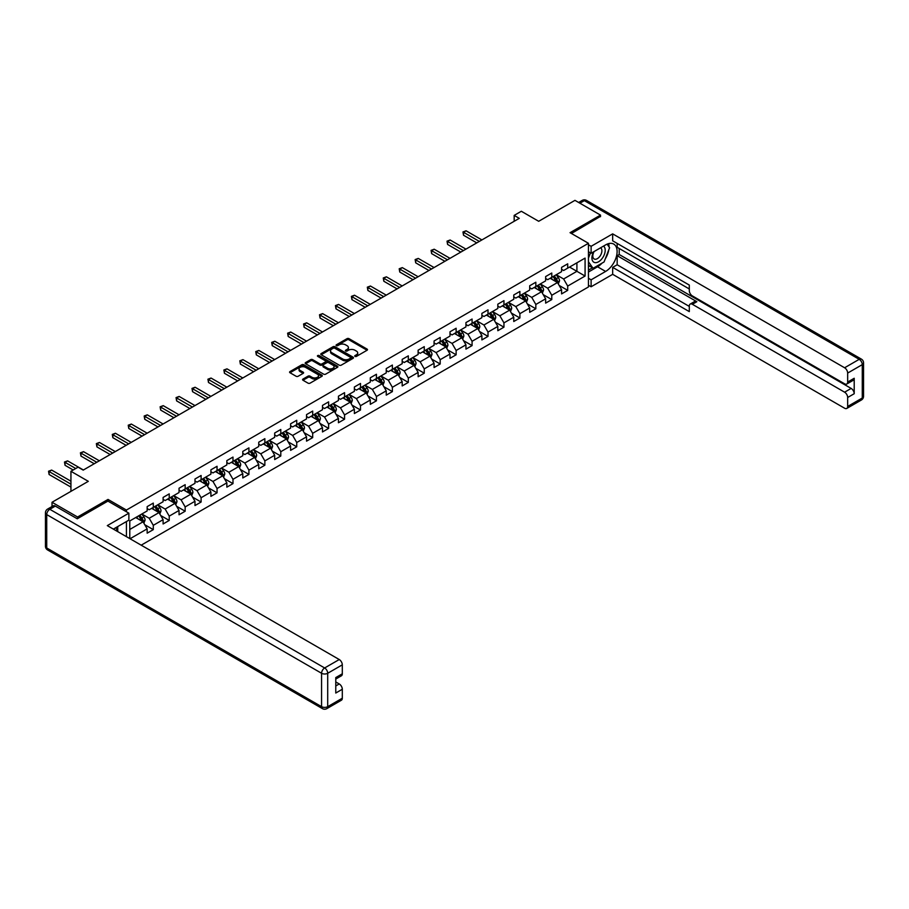 <?xml version="1.0" encoding="UTF-8"?>
<svg xmlns="http://www.w3.org/2000/svg" width="909" height="909" viewBox="0 0 909 909"><rect width="100%" height="100%" fill="white"/><g stroke="black" fill="none" stroke-linecap="round" stroke-linejoin="round"><path stroke-width="1.36" d="M355.01 356.396A0.989 0.568 0 0 0 356.419 356.396L367.066 350.249A1.42 0.818 0 0 0 367.486 349.67A1.42 0.818 0 0 0 367.066 349.09L349.022 338.659A1.42 0.818 0 0 0 347.011 338.659L336.353 344.818A0.989 0.568 0 0 0 337.762 345.625L339.137 344.829A4.534 2.625 0 0 1 345.556 344.829L347.068 345.704A4.534 2.625 0 0 1 348.397 347.556A4.534 2.625 0 0 1 347.068 349.408L345.681 350.204A0.989 0.568 0 0 0 347.09 351.01L348.465 350.215A4.534 2.625 0 0 1 354.885 350.215L356.385 351.09A4.534 2.625 0 0 1 357.714 352.942A4.534 2.625 0 0 1 356.385 354.794L355.01 355.589A0.989 0.568 0 0 0 355.01 356.396L355.01 355.589M302.981 379.076A1.42 0.818 0 0 0 302.572 379.655A1.42 0.818 0 0 0 302.981 380.235L308.049 383.166A1.42 0.818 0 0 0 310.06 383.166L321.888 376.326A1.42 0.818 0 0 0 322.309 375.747A1.42 0.818 0 0 0 321.888 375.167L303.833 364.748A1.42 0.818 0 0 0 301.833 364.748L289.994 371.588A1.42 0.818 0 0 0 289.585 372.156A1.42 0.818 0 0 0 289.994 372.735L296.118 376.269A1.42 0.818 0 0 0 298.118 376.269L303.186 373.349A1.42 0.818 0 0 0 303.595 372.77A1.42 0.818 0 0 0 303.186 372.19L300.152 370.44A3.795 2.193 0 0 1 299.038 368.895A3.795 2.193 0 0 1 301.379 366.861A3.795 2.193 0 0 1 305.515 367.338L317.4 374.201A3.795 2.193 0 0 1 318.514 375.747A3.795 2.193 0 0 1 316.173 377.78A3.795 2.193 0 0 1 312.037 377.303L310.06 376.156A1.42 0.818 0 0 0 308.049 376.156L302.981 379.076L302.981 380.235L308.049 377.337L308.049 376.156M600.508 216.694L600.508 215.103L574.965 200.355L538.696 221.296L521.323 211.263L514.176 215.399L519.278 218.342L83.196 470.112L78.083 467.169L70.936 471.294L70.936 491.349M108.023 501.143L108.023 499.427L77.572 517.005L52.029 502.268L88.309 481.327L70.936 471.294M108.023 499.427L126.419 510.051L588.453 243.294L588.453 286.949L141.179 545.184M600.508 215.103L570.057 232.681L588.453 243.294M339.239 365.157A1.42 0.818 0 0 0 341.25 365.157L353.078 358.328A1.42 0.818 0 0 0 353.499 357.748A1.42 0.818 0 0 0 353.078 357.169L335.023 346.738A1.42 0.818 0 0 0 333.024 346.738L321.184 353.578A1.42 0.818 0 0 0 320.775 354.158A1.42 0.818 0 0 0 321.184 354.737L339.239 365.157M318.127 356.612A0.989 0.568 0 0 1 319.127 356.748L337.466 367.338L325.649 374.156A1.42 0.818 0 0 1 323.649 374.156L305.594 363.736L305.594 362.577A1.42 0.818 0 0 0 305.174 363.157A1.42 0.818 0 0 0 305.594 363.736M305.594 362.577L310.651 359.657A1.42 0.818 0 0 1 312.662 359.657L319.979 363.884A1.42 0.818 0 0 0 321.991 363.884L325.354 361.941A1.42 0.818 0 0 0 325.763 361.362A1.42 0.818 0 0 0 325.354 360.782L317.73 356.385A0.989 0.568 0 0 1 319.127 355.567L337.489 366.168A1.42 0.818 0 0 1 337.898 366.747A1.42 0.818 0 0 1 337.489 367.327L337.489 366.168M52.029 506.518L52.029 502.268M77.572 517.005L77.572 518.607M126.419 536.651L126.419 521.55M126.419 511.756L126.419 510.051M144.758 524.709L153.291 529.64L153.291 525.334L163.097 519.664L163.097 523.97L169.233 520.437L169.233 516.13L179.039 510.46L179.039 514.767L185.163 511.233L185.163 506.927L194.98 501.257L194.98 505.563L201.105 502.029L201.105 497.723L210.911 492.053L210.911 496.359L217.046 492.826L217.046 488.519L226.852 482.861L226.852 487.167L232.988 483.622L232.988 479.316L242.794 473.657L242.794 477.964L248.918 474.418L248.918 470.112L258.735 464.454L258.735 468.76L264.86 465.215L264.86 460.908L274.677 455.25L274.677 459.556L280.801 456.011L280.801 451.705L290.607 446.046L290.607 450.353L296.743 446.808L296.743 442.501L306.549 436.843L306.549 441.149L312.685 437.615L312.685 433.309L322.49 427.639L322.49 431.945L328.615 428.412L328.615 424.105L338.432 418.435L338.432 422.742L344.556 419.208L344.556 414.902L354.374 409.232L354.374 413.538L360.498 410.004L360.498 405.698L370.304 400.028L370.304 404.335L376.44 400.801L376.44 396.494L386.245 390.836L386.245 395.142L392.381 391.597L392.381 387.291L402.187 381.632L402.187 385.939L408.311 382.394L408.311 378.087L418.129 372.429L418.129 376.735L424.253 373.19L424.253 368.884L434.07 363.225L434.07 367.531L440.195 363.986L440.195 359.68L450 354.021L450 358.328L456.136 354.783L456.136 350.476L465.942 344.818L465.942 349.124L472.078 345.59L472.078 341.284L481.884 335.614L481.884 339.921L488.008 336.387L488.008 332.08L497.825 326.411L497.825 330.717L503.95 327.183L503.95 322.877L513.767 317.207L513.767 321.513L519.891 317.98L519.891 313.673L529.697 308.003L529.697 312.31L535.833 308.776L535.833 304.47L545.639 298.811L545.639 303.117L551.774 299.572L551.774 295.266L561.58 289.607L561.58 293.914L567.705 290.369L567.705 286.062L585.078 276.041L585.078 258.099L576.908 262.826L576.908 271.314L585.078 276.041M153.291 529.64L147.156 533.174L147.156 528.868L130.044 538.753M129.782 538.605L129.782 520.959L147.156 510.938L147.156 506.631L153.291 503.086L153.291 507.392L163.097 501.734L163.097 497.428L169.233 493.882L169.233 498.189L179.039 492.53L179.039 488.224L185.163 484.679L185.163 488.985L194.98 483.327L194.98 479.02L201.105 475.487L201.105 479.793L210.911 474.123L210.911 469.817L217.046 466.283L217.046 470.589L226.852 464.919L226.852 460.613L232.988 457.079L232.988 461.386L242.794 455.716L242.794 451.409L248.918 447.876L248.918 452.182L258.735 446.512L258.735 442.206L264.86 438.672L264.86 442.978L274.677 437.32L274.677 433.014L280.801 429.468L280.801 433.775L290.607 428.116L290.607 423.81L296.743 420.265L296.743 424.571L306.549 418.913L306.549 414.606L312.685 411.061L312.685 415.368L322.49 409.709L322.49 405.403L328.615 401.858L328.615 406.164L338.432 400.505L338.432 396.199L344.556 392.654L344.556 396.96L354.374 391.302L354.374 386.995L360.498 383.462L360.498 387.768L370.304 382.098L370.304 377.792L376.44 374.258L376.44 378.564L386.245 372.895L386.245 368.588L392.381 365.054L392.381 369.361L402.187 363.691L402.187 359.385L408.311 355.851L408.311 360.157L418.129 354.487L418.129 350.181L424.253 346.647L424.253 350.954L434.07 345.295L434.07 340.989L440.195 337.444L440.195 341.75L450 336.091L450 331.785L456.136 328.24L456.136 332.546L465.942 326.888L465.942 322.581L472.078 319.036L472.078 323.343L481.884 317.684L481.884 313.378L488.008 309.833L488.008 314.139L497.825 308.481L497.825 304.174L503.95 300.629L503.95 304.935L513.767 299.277L513.767 294.971L519.891 291.437L519.891 295.743L529.697 290.073L529.697 285.767L535.833 282.233L535.833 286.54L545.639 280.87L545.639 276.563L551.774 273.03L551.774 277.336L561.58 271.666L561.58 267.36L567.705 263.826L567.705 268.132L585.078 258.099M151.655 508.336L159.007 512.585L149.201 518.255L141.849 514.005M147.156 508.574L149.201 509.756L153.291 507.392M149.201 518.255L153.291 525.334M159.007 512.585L163.097 519.664M167.597 499.132L174.948 503.381L165.143 509.051L157.78 504.802M163.097 499.371L165.143 500.552L169.233 498.189M165.143 509.051L169.233 516.13M174.948 503.381L179.039 510.46M183.527 489.94L190.89 494.178L181.084 499.848L173.721 495.598M179.039 490.167L181.084 491.349L185.163 488.985M181.084 499.848L185.163 506.927M190.89 494.178L194.98 501.257M199.469 480.736L206.832 484.974L197.014 490.644L189.663 486.395M194.98 480.963L197.014 482.145L201.105 479.793M197.014 490.644L201.105 497.723M206.832 484.974L210.911 492.053M215.41 471.532L222.762 475.782L212.956 481.44L205.604 477.191M210.911 471.76L212.956 472.941L217.046 470.589M212.956 481.44L217.046 488.519M222.762 475.782L226.852 482.861M231.352 462.329L238.703 466.578L228.898 472.237L221.546 467.987M226.852 462.567L228.898 463.738L232.988 461.386M228.898 472.237L232.988 479.316M238.703 466.578L242.794 473.657M247.293 453.125L254.645 457.375L244.839 463.033L237.476 458.784M242.794 453.364L244.839 454.545L248.918 452.182M244.839 463.033L248.918 470.112M254.645 457.375L258.735 464.454M263.224 443.922L270.587 448.171L260.781 453.83L253.418 449.58M258.735 444.16L260.781 445.342L264.86 442.978M260.781 453.83L264.86 460.908M270.587 448.171L274.677 455.25M279.165 434.718L286.528 438.967L276.711 444.626L269.359 440.388M274.677 434.957L276.711 436.138L280.801 433.775M276.711 444.626L280.801 451.705M286.528 438.967L290.607 446.046M295.107 425.514L302.458 429.764L292.653 435.422L285.301 431.184M290.607 425.753L292.653 426.935L296.743 424.571M292.653 435.422L296.743 442.501M302.458 429.764L306.549 436.843M311.048 416.311L318.4 420.56L308.594 426.23L301.243 421.981M306.549 416.549L308.594 417.731L312.685 415.368M308.594 426.23L312.685 433.309M318.4 420.56L322.49 427.639M326.99 407.107L334.342 411.357L324.536 417.026L317.173 412.777M322.49 407.346L324.536 408.527L328.615 406.164M324.536 417.026L328.615 424.105M334.342 411.357L338.432 418.435M342.92 397.915L350.283 402.153L340.477 407.823L333.114 403.573M338.432 398.142L340.477 399.324L344.556 396.96M340.477 407.823L344.556 414.902M350.283 402.153L354.374 409.232M358.862 388.711L366.225 392.949L356.408 398.619L349.056 394.37M354.374 388.938L356.408 390.12L360.498 387.768M356.408 398.619L360.498 405.698M366.225 392.949L370.304 400.028M374.803 379.507L382.155 383.757L372.349 389.416L364.998 385.166M370.304 379.746L372.349 380.916L376.44 378.564M372.349 389.416L376.44 396.494M382.155 383.757L386.245 390.836M390.745 370.304L398.097 374.553L388.291 380.212L380.939 375.962M386.245 370.542L388.291 371.713L392.381 369.361M388.291 380.212L392.381 387.291M398.097 374.553L402.187 381.632M406.687 361.1L414.038 365.35L404.232 371.008L396.869 366.759M402.187 361.339L404.232 362.521L408.311 360.157M404.232 371.008L408.311 378.087M414.038 365.35L418.129 372.429M422.617 351.897L429.98 356.146L420.174 361.805L412.811 357.555M418.129 352.135L420.174 353.317L424.253 350.954M420.174 361.805L424.253 368.884M429.98 356.146L434.07 363.225M438.558 342.693L445.921 346.943L436.104 352.601L428.753 348.363M434.07 342.932L436.104 344.113L440.195 341.75M436.104 352.601L440.195 359.68M445.921 346.943L450 354.021M454.5 333.489L461.852 337.739L452.046 343.397L444.694 339.159M450 333.728L452.046 334.91L456.136 332.546M452.046 343.397L456.136 350.476M461.852 337.739L465.942 344.818M470.442 324.286L477.793 328.535L467.987 334.205L460.636 329.956M465.942 324.524L467.987 325.706L472.078 323.343M467.987 334.205L472.078 341.284M477.793 328.535L481.884 335.614M486.383 315.082L493.735 319.332L483.929 325.002L476.566 320.752M481.884 315.321L483.929 316.502L488.008 314.139M483.929 325.002L488.008 332.08M493.735 319.332L497.825 326.411M502.313 305.89L509.676 310.128L499.87 315.798L492.508 311.548M497.825 306.117L499.87 307.299L503.95 304.935M499.87 315.798L503.95 322.877M509.676 310.128L513.767 317.207M518.255 296.686L525.618 300.924L515.801 306.594L508.449 302.345M513.767 296.913L515.801 298.095L519.891 295.743M515.801 306.594L519.891 313.673M525.618 300.924L529.697 308.003M534.197 287.483L541.548 291.732L531.742 297.391L524.391 293.141M529.697 287.721L531.742 288.892L535.833 286.54M531.742 297.391L535.833 304.47M541.548 291.732L545.639 298.811M550.138 278.279L557.49 282.529L547.684 288.187L540.332 283.938M545.639 278.518L547.684 279.688L551.774 277.336M547.684 288.187L551.774 295.266M557.49 282.529L561.58 289.607M569.545 267.064L576.908 271.314L563.625 278.983L556.263 274.734M561.58 269.314L563.625 270.496L567.705 268.132M563.625 278.983L567.705 286.062M514.176 215.399L514.176 221.296M129.782 529.458L143.065 521.789L135.714 517.539M143.065 521.789L147.156 528.868M559.183 285.449L567.705 290.369M543.241 294.652L551.774 299.572M527.3 303.845L535.833 308.776M511.358 313.048L519.891 317.98M495.416 322.252L503.95 327.183M479.486 331.455L488.008 336.387M463.545 340.659L472.078 345.59M447.603 349.863L456.136 354.783M431.661 359.066L440.195 363.986M415.72 368.27L424.253 373.19M399.79 377.474L408.311 382.394M383.848 386.677L392.381 391.597M367.906 395.869L376.44 400.801M351.965 405.073L360.498 410.004M336.023 414.277L344.556 419.208M320.093 423.48L328.615 428.412M304.151 432.684L312.685 437.615M288.21 441.888L296.743 446.808M272.268 451.091L280.801 456.011M256.327 460.295L264.86 465.215M240.396 469.498L248.918 474.418M224.455 478.702L232.988 483.622M208.513 487.894L217.046 492.826M192.572 497.098L201.105 502.029M176.63 506.302L185.163 511.233M160.7 515.505L169.233 520.437M355.408 356.533L356.385 355.976A4.534 2.625 0 0 0 357.714 354.112L357.714 352.942M348.397 347.556L348.397 348.738A4.534 2.625 0 0 1 347.068 350.59L346.079 351.158M367.066 349.09L367.066 350.249L349.022 339.841A1.42 0.818 0 0 0 347.011 339.841L336.75 345.772M353.056 358.328L335.023 347.92A1.42 0.818 0 0 0 333.024 347.92L321.207 354.749M350.567 358.146A0.989 0.568 0 0 0 350.567 357.339L334.728 348.192A0.989 0.568 0 0 0 333.319 348.192L331.865 349.033A4.534 2.625 0 0 0 330.535 350.885A4.534 2.625 0 0 0 331.865 352.737L342.704 358.987A4.534 2.625 0 0 0 349.113 358.987L350.567 358.146L350.567 359.328A0.989 0.568 0 0 0 350.863 358.919L350.863 357.748M330.535 350.885L330.535 352.067A4.534 2.625 0 0 0 331.865 353.919L331.865 352.737M350.567 359.328L349.113 360.169A4.534 2.625 0 0 1 342.704 360.169L331.865 353.919M305.606 363.748L310.651 360.839L310.651 359.657M325.763 361.362L325.763 362.543A1.42 0.818 0 0 1 325.354 363.123L321.991 365.066A1.42 0.818 0 0 1 319.979 365.066L312.662 360.839A1.42 0.818 0 0 0 310.651 360.839M327.581 368.27A3.795 2.193 0 0 0 331.717 368.747A3.795 2.193 0 0 0 334.058 366.713A3.795 2.193 0 0 0 332.944 365.168L328.763 362.748A1.42 0.818 0 0 0 326.751 362.748L323.388 364.691A1.42 0.818 0 0 0 322.979 365.27A1.42 0.818 0 0 0 323.388 365.85L327.581 368.27L327.581 369.452A3.795 2.193 0 0 0 331.717 369.918A3.795 2.193 0 0 0 334.058 367.895L334.058 366.713M322.979 365.27L322.979 366.452A1.42 0.818 0 0 0 323.388 367.031L323.388 365.85M327.581 369.452L323.388 367.031M318.514 375.747L318.514 376.928A3.795 2.193 0 0 1 316.173 378.951A3.795 2.193 0 0 1 312.037 378.485L310.06 377.337A1.42 0.818 0 0 0 308.049 377.337M299.038 368.895L299.038 370.065A3.795 2.193 0 0 0 300.152 371.622L300.152 370.44M303.163 373.36L300.152 371.622M321.866 376.337L303.833 365.929A1.42 0.818 0 0 0 301.833 365.929L290.016 372.747M558.296 283.926L559.512 280.858A3.829 2.216 -120 0 0 558.296 277.597L556.183 274.791M552.513 279.642L551.07 277.734M481.884 239.931L466.078 230.806L463.522 232.284L463.522 235.238L476.771 242.885M553.013 276.609L555.126 279.427A3.829 2.216 60 0 1 556.217 281.733L557.444 281.029A3.829 2.216 -120 0 0 556.353 278.722L554.24 275.904M553.286 276.461L555.626 279.586A1.954 1.125 60 0 1 555.978 280.177L557.444 281.029M463.522 235.238L462.965 231.954L479.327 241.408M462.965 231.954L466.078 230.806M593.634 251.804A9.397 5.42 120 0 0 595.247 262.656A9.397 5.42 120 0 0 603.724 255.94A9.397 5.42 120 0 0 603.496 246.112M594.168 251.498A6.431 3.716 120 0 0 594.145 258.963A6.431 3.716 120 0 0 595.088 259.258A6.431 3.716 120 0 0 600.963 254.509A6.431 3.716 120 0 0 600.576 247.827A6.431 3.716 120 0 0 600.554 247.816M607.087 244.146L609.598 247.725L604.087 261.94L593.054 268.303L588.453 265.223M593.054 268.303L588.453 261.758M588.453 258.099L590.475 252.895M115.773 527.697L118.136 531.879M588.453 251.736L591.111 253.27L591.111 246.305L612.666 233.863L844.609 367.77L859.21 359.328L584.362 200.65L579.919 203.207M591.111 253.27L605.621 244.885A16.26 9.385 120 0 1 613.745 244.089A16.26 9.385 120 0 1 616.234 257.111A16.26 9.385 120 0 1 605.621 271.439L591.111 279.813L591.111 286.767L612.666 274.325L612.666 267.36L689.295 311.605L689.295 306.06A4.34 2.5 -120 0 1 690.192 304.072A4.34 2.5 -120 0 1 692.363 304.288L844.609 392.188L851.142 388.416A4.34 2.5 60 0 1 854.21 393.722L854.21 378.269A4.34 2.5 60 0 1 853.312 380.246L846.768 384.03A4.34 2.5 -120 0 0 847.665 382.041L847.665 373.076A4.34 2.5 -120 0 0 844.609 367.77M619.211 248.487L619.211 254.509L617.166 255.679L617.166 264.769L612.666 267.36M617.166 243.419L617.166 247.305L689.295 288.96M846.768 384.03A4.34 2.5 -120 0 1 844.609 383.814L692.363 295.914A4.34 2.5 -120 0 1 689.295 290.607L689.295 285.062L612.666 240.817L612.666 233.863M588.453 244.771L591.111 246.305M588.453 285.244L591.111 286.767M588.453 278.279L591.111 279.813M612.666 274.325L844.609 408.232A4.34 2.5 -120 0 0 846.768 408.448A4.34 2.5 -120 0 0 847.665 406.459L847.665 397.494A4.34 2.5 -120 0 0 844.609 392.188M600.508 216.342L571.443 233.477M617.166 255.679L696.862 301.697L692.363 304.288M619.211 254.509L851.142 388.416M617.166 264.769L689.295 306.413M690.192 304.072L694.692 301.481A4.34 2.5 60 0 1 696.862 301.697M588.453 272.03L597.543 266.78A16.26 9.385 120 0 0 602.053 263.11M605.28 258.86A16.26 9.385 120 0 0 608.78 249.839M609.041 246.93A16.26 9.385 120 0 0 608.632 243.612M588.453 270.132L592.338 267.894M588.453 266.598L589.271 266.121M55.301 506.097L49.79 509.279A4.34 2.5 -120 0 0 47.62 509.063L53.131 505.881A4.34 2.5 60 0 1 55.301 506.097L77.265 518.778L107.921 501.086L128.873 513.176L128.873 520.141L114.364 528.515A16.26 9.385 120 0 0 113.375 529.129M128.873 513.176L107.307 525.618L339.25 659.536A4.34 2.5 60 0 1 342.307 664.843L342.307 673.808A4.34 2.5 60 0 1 341.409 675.796L335.773 679.046M117.727 530.481L117.727 526.572M335.773 685.954L339.25 683.954A4.34 2.5 60 0 1 342.307 689.261L342.307 698.226A4.34 2.5 60 0 1 341.409 700.214L326.808 708.645A4.34 2.5 -120 0 0 327.706 706.668L342.307 698.226M342.307 673.808L335.773 677.58L335.773 693.033L342.307 689.261M339.25 683.954L335.773 681.943M542.355 293.13L543.571 290.062A3.829 2.216 -120 0 0 542.355 286.801L540.241 283.983M536.571 288.846L535.14 286.937M465.942 249.134L450.137 240.01L447.58 241.487L447.58 244.43L460.829 252.088M537.083 285.812L539.185 288.63A3.829 2.216 60 0 1 540.287 290.937L541.514 290.232A3.829 2.216 -120 0 0 540.412 287.926L538.298 285.108M537.344 285.665L539.685 288.789A1.954 1.125 60 0 1 540.037 289.38L541.514 290.232M447.58 244.43L447.023 241.158L463.385 250.611M447.023 241.158L450.137 240.01M526.425 302.333L527.64 299.266A3.829 2.216 -120 0 0 526.413 296.004L524.311 293.187M520.63 298.05L519.198 296.141M450 258.338L434.195 249.214L431.639 250.691L431.639 253.634L444.899 261.292M521.141 295.016L523.243 297.834A3.829 2.216 60 0 1 524.345 300.14L525.572 299.425A3.829 2.216 -120 0 0 524.47 297.129L522.368 294.311M521.402 294.868L523.743 297.993A1.954 1.125 60 0 1 524.095 298.584L525.572 299.425M431.639 253.634L431.082 250.361L447.444 259.815M431.082 250.361L434.195 249.214M510.483 311.526L511.699 308.469A3.829 2.216 -120 0 0 510.472 305.208L508.37 302.39M504.688 307.253L503.256 305.344M434.07 267.541L418.254 258.417L415.708 259.894L415.708 262.837L428.957 270.496M505.199 304.22L507.313 307.037A3.829 2.216 60 0 1 508.404 309.344L509.631 308.628A3.829 2.216 -120 0 0 508.529 306.333L506.427 303.515M505.461 304.072L507.801 307.185A1.954 1.125 60 0 1 508.165 307.787L509.631 308.628M415.708 262.837L415.14 259.565L431.514 269.019M415.14 259.565L418.254 258.417M494.541 320.729L495.757 317.673A3.829 2.216 -120 0 0 494.541 314.412L492.428 311.594M488.747 316.457L487.315 314.548M418.129 276.745L402.323 267.621L399.767 269.098L399.767 272.041L413.016 279.688M489.258 313.423L491.371 316.241A3.829 2.216 60 0 1 492.462 318.548L493.689 317.832A3.829 2.216 -120 0 0 492.598 315.537L490.485 312.719M489.531 313.275L491.871 316.389A1.954 1.125 60 0 1 492.224 316.991L493.689 317.832M399.767 272.041L399.199 268.769L415.572 278.222M399.199 268.769L402.323 267.621M478.6 329.933L479.816 326.876A3.829 2.216 -120 0 0 478.6 323.615L476.486 320.797M472.816 325.661L471.373 323.752M402.187 285.949L386.382 276.825L383.825 278.29L383.825 281.245L397.074 288.892M473.316 322.627L475.43 325.445A3.829 2.216 60 0 1 476.521 327.74L477.748 327.035A3.829 2.216 -120 0 0 476.657 324.729L474.543 321.922M473.589 322.468L475.93 325.592A1.954 1.125 60 0 1 476.282 326.183L477.748 327.035M383.825 281.245L383.268 277.972L399.63 287.426M383.268 277.972L386.382 276.825M462.658 339.137L463.874 336.08A3.829 2.216 -120 0 0 462.658 332.819L460.545 330.001M456.875 334.864L455.443 332.955M386.245 295.152L370.44 286.028L367.884 287.494L367.884 290.448L381.132 298.095M457.386 331.83L459.488 334.648A3.829 2.216 60 0 1 460.59 336.944L461.817 336.239A3.829 2.216 -120 0 0 460.715 333.933L458.602 331.126M457.647 331.671L459.988 334.796A1.954 1.125 60 0 1 460.34 335.387L461.817 336.239M367.884 290.448L367.327 287.176L383.689 296.618M367.327 287.176L370.44 286.028M446.728 348.34L447.944 345.284A3.829 2.216 -120 0 0 446.717 342.023L444.615 339.205M440.933 344.068L439.502 342.148M370.304 304.356L354.499 295.22L351.942 296.698L351.942 299.652L365.202 307.299M441.444 341.034L443.547 343.852A3.829 2.216 60 0 1 444.649 346.147L445.876 345.443A3.829 2.216 -120 0 0 444.774 343.136L442.672 340.318M441.706 340.875L444.046 344A1.954 1.125 60 0 1 444.399 344.591L445.876 345.443M351.942 299.652L351.385 296.379L367.759 305.822M351.385 296.379L354.499 295.22M430.786 357.544L432.002 354.476A3.829 2.216 -120 0 0 430.775 351.215L428.673 348.408M424.992 353.271L423.56 351.351M354.374 313.548L338.557 304.424L336.012 305.901L336.012 308.855L349.261 316.502M425.503 350.238L427.616 353.044A3.829 2.216 60 0 1 428.707 355.351L429.934 354.646A3.829 2.216 -120 0 0 428.832 352.34L426.73 349.522M425.764 350.079L428.105 353.203A1.954 1.125 60 0 1 428.469 353.794L429.934 354.646M336.012 308.855L335.444 305.583L351.817 315.025M335.444 305.583L338.557 304.424M414.845 366.747L416.061 363.68A3.829 2.216 -120 0 0 414.845 360.418L412.731 357.612M409.05 362.464L407.618 360.555M338.432 322.752L322.627 313.628L320.07 315.105L320.07 318.059L333.319 325.706M409.561 359.441L411.675 362.248A3.829 2.216 60 0 1 412.766 364.554L413.993 363.85A3.829 2.216 -120 0 0 412.902 361.543L410.788 358.725M409.834 359.282L412.175 362.407A1.954 1.125 60 0 1 412.527 362.998L413.993 363.85M320.07 318.059L319.502 314.775L335.876 324.229M319.502 314.775L322.627 313.628M398.903 375.951L400.119 372.883A3.829 2.216 -120 0 0 398.903 369.622L396.79 366.816M393.12 371.667L391.688 369.758M322.49 331.955L306.685 322.831L304.129 324.308L304.129 327.263L317.377 334.91M393.62 368.634L395.733 371.451A3.829 2.216 60 0 1 396.824 373.758L398.051 373.054A3.829 2.216 -120 0 0 396.96 370.747L394.847 367.929M393.892 368.486L396.233 371.611A1.954 1.125 60 0 1 396.585 372.201L398.051 373.054M304.129 327.263L303.572 323.979L319.934 333.433M303.572 323.979L306.685 322.831M382.962 385.155L384.177 382.087A3.829 2.216 -120 0 0 382.962 378.826L380.848 376.008M377.178 380.871L375.747 378.962M306.549 341.159L290.744 332.035L288.187 333.512L288.187 336.455L301.447 344.113M377.689 377.837L379.792 380.655A3.829 2.216 60 0 1 380.894 382.962L382.121 382.246A3.829 2.216 -120 0 0 381.019 379.951L378.905 377.133M377.951 377.689L380.292 380.814A1.954 1.125 60 0 1 380.644 381.405L382.121 382.246M288.187 336.455L287.63 333.183L303.992 342.636M287.63 333.183L290.744 332.035M367.031 394.347L368.247 391.29A3.829 2.216 -120 0 0 367.02 388.029L364.918 385.211M361.237 390.075L359.805 388.166M290.607 350.363L274.802 341.239L272.245 342.716L272.245 345.659L285.506 353.317M361.748 387.041L363.85 389.859A3.829 2.216 60 0 1 364.952 392.165L366.179 391.449A3.829 2.216 -120 0 0 365.077 389.154L362.975 386.336M362.009 386.893L364.35 390.018A1.954 1.125 60 0 1 364.702 390.609L366.179 391.449M272.245 345.659L271.689 342.386L288.062 351.84M271.689 342.386L274.802 341.239M351.09 403.551L352.306 400.494A3.829 2.216 -120 0 0 351.079 397.233L348.976 394.415M345.295 399.278L343.863 397.369M274.677 359.566L258.86 350.442L256.315 351.919L256.315 354.862L269.564 362.521M345.806 396.244L347.92 399.062A3.829 2.216 60 0 1 349.011 401.369L350.238 400.653A3.829 2.216 -120 0 0 349.136 398.358L347.033 395.54M346.068 396.097L348.408 399.21A1.954 1.125 60 0 1 348.772 399.812L350.238 400.653M256.315 354.862L255.747 351.59L272.121 361.043M255.747 351.59L258.86 350.442M335.148 412.754L336.364 409.698A3.829 2.216 -120 0 0 335.148 406.437L333.035 403.619M329.353 408.482L327.922 406.573M258.735 368.77L242.93 359.646L240.374 361.123L240.374 364.066L253.622 371.713M329.865 405.448L331.978 408.266A3.829 2.216 60 0 1 333.069 410.561L334.296 409.857A3.829 2.216 -120 0 0 333.205 407.55L331.092 404.744M330.137 405.289L332.478 408.414A1.954 1.125 60 0 1 332.83 409.005L334.296 409.857M240.374 364.066L239.806 360.793L256.179 370.247M239.806 360.793L242.93 359.646M319.207 421.958L320.423 418.901A3.829 2.216 -120 0 0 319.207 415.64L317.093 412.822M313.423 417.686L311.992 415.777M242.794 377.974L226.989 368.849L224.432 370.315L224.432 373.269L237.681 380.916M313.923 414.652L316.037 417.47A3.829 2.216 60 0 1 317.127 419.765L318.355 419.06A3.829 2.216 -120 0 0 317.264 416.754L315.15 413.947M314.196 414.493L316.537 417.617A1.954 1.125 60 0 1 316.889 418.208L318.355 419.06M224.432 373.269L223.875 369.997L240.237 379.451M223.875 369.997L226.989 368.849M303.276 431.161L304.481 428.105A3.829 2.216 -120 0 0 303.265 424.844L301.152 422.026M297.482 426.889L296.05 424.969M226.852 387.177L211.047 378.053L208.491 379.519L208.491 382.473L221.751 390.12M297.993 423.855L300.095 426.673A3.829 2.216 60 0 1 301.197 428.968L302.424 428.264A3.829 2.216 -120 0 0 301.322 425.957L299.209 423.151M298.254 423.696L300.595 426.821A1.954 1.125 60 0 1 300.947 427.412L302.424 428.264M208.491 382.473L207.934 379.201L224.296 388.643M207.934 379.201L211.047 378.053M287.335 440.365L288.551 437.309A3.829 2.216 -120 0 0 287.324 434.048L285.221 431.23M281.54 436.093L280.108 434.172M210.911 396.381L195.105 387.245L192.549 388.722L192.549 391.677L205.809 399.324M282.051 433.059L284.153 435.865A3.829 2.216 60 0 1 285.256 438.172L286.483 437.468A3.829 2.216 -120 0 0 285.381 435.161L283.278 432.343M282.313 432.9L284.653 436.025A1.954 1.125 60 0 1 285.006 436.615L286.483 437.468M192.549 391.677L191.992 388.404L208.366 397.847M191.992 388.404L195.105 387.245M271.393 449.569L272.609 446.501A3.829 2.216 -120 0 0 271.382 443.24L269.28 440.433M265.598 445.296L264.167 443.376M194.98 405.573L179.164 396.449L176.619 397.926L176.619 400.88L189.867 408.527M266.11 442.263L268.223 445.069A3.829 2.216 60 0 1 269.314 447.376L270.541 446.671A3.829 2.216 -120 0 0 269.439 444.365L267.337 441.547M266.371 442.104L268.712 445.228A1.954 1.125 60 0 1 269.075 445.819L270.541 446.671M176.619 400.88L176.051 397.608L192.424 407.05M176.051 397.608L179.164 396.449M255.452 458.772L256.668 455.704A3.829 2.216 -120 0 0 255.452 452.443L253.338 449.637M249.657 454.489L248.225 452.58M179.039 414.777L163.234 405.653L160.677 407.13L160.677 410.084L173.926 417.731M250.168 451.466L252.282 454.273A3.829 2.216 60 0 1 253.372 456.579L254.6 455.875A3.829 2.216 -120 0 0 253.509 453.568L251.395 450.75M250.441 451.307L252.782 454.432A1.954 1.125 60 0 1 253.134 455.023L254.6 455.875M160.677 410.084L160.109 406.8L176.482 416.254M160.109 406.8L163.234 405.653M239.51 467.976L240.726 464.908A3.829 2.216 -120 0 0 239.51 461.647L237.397 458.829M233.727 463.692L232.295 461.783M163.097 423.98L147.292 414.856L144.736 416.333L144.736 419.276L157.984 426.935M234.227 460.658L236.34 463.476A3.829 2.216 60 0 1 237.431 465.783L238.658 465.078A3.829 2.216 -120 0 0 237.567 462.772L235.454 459.954M234.499 460.511L236.84 463.635A1.954 1.125 60 0 1 237.192 464.226L238.658 465.078M144.736 419.276L144.179 416.004L160.541 425.457M144.179 416.004L147.292 414.856M223.58 477.18L224.784 474.112A3.829 2.216 -120 0 0 223.569 470.851L221.455 468.033M217.785 472.896L216.353 470.987M147.156 433.184L131.35 424.06L128.794 425.537L128.794 428.48L142.054 436.138M218.296 469.862L220.398 472.68A3.829 2.216 60 0 1 221.501 474.987L222.728 474.271A3.829 2.216 -120 0 0 221.626 471.976L219.512 469.158M218.558 469.714L220.898 472.839A1.954 1.125 60 0 1 221.251 473.43L222.728 474.271M128.794 428.48L128.237 425.207L144.599 434.661M128.237 425.207L131.35 424.06M207.638 486.372L208.854 483.315A3.829 2.216 -120 0 0 207.627 480.054L205.525 477.236M201.843 482.1L200.412 480.191M131.214 442.388L115.409 433.263L112.852 434.741L112.852 437.683L126.112 445.342M202.355 479.066L204.457 481.884A3.829 2.216 60 0 1 205.559 484.19L206.786 483.474A3.829 2.216 -120 0 0 205.684 481.179L203.582 478.361M202.616 478.918L204.957 482.043A1.954 1.125 60 0 1 205.309 482.634L206.786 483.474M112.852 437.683L112.296 434.411L128.669 443.865M112.296 434.411L115.409 433.263M191.697 495.575L192.913 492.519A3.829 2.216 -120 0 0 191.685 489.258L189.583 486.44M185.902 491.303L184.47 489.394M115.284 451.591L99.467 442.467L96.922 443.944L96.922 446.887L110.171 454.545M186.413 488.269L188.527 491.087A3.829 2.216 60 0 1 189.617 493.394L190.845 492.678A3.829 2.216 -120 0 0 189.742 490.383L187.64 487.565M186.675 488.122L189.015 491.235A1.954 1.125 60 0 1 189.379 491.837L190.845 492.678M96.922 446.887L96.354 443.615L112.727 453.068M96.354 443.615L99.467 442.467M175.755 504.779L176.971 501.723A3.829 2.216 -120 0 0 175.755 498.462L173.642 495.644M169.96 500.507L168.529 498.598M99.342 460.795L83.537 451.671L80.981 453.148L80.981 456.091L94.229 463.738M170.472 497.473L172.585 500.291A3.829 2.216 60 0 1 173.676 502.586L174.903 501.882A3.829 2.216 -120 0 0 173.812 499.575L171.699 496.768M170.744 497.314L173.085 500.439A1.954 1.125 60 0 1 173.437 501.029L174.903 501.882M80.981 456.091L80.412 452.818L96.786 462.272M80.412 452.818L83.537 451.671M159.814 513.983L161.029 510.926A3.829 2.216 -120 0 0 159.814 507.665L157.7 504.847M154.03 509.71L152.598 507.801M83.401 469.998L67.596 460.874L65.039 462.34L65.039 465.294L73.186 469.998M154.53 506.677L156.643 509.494A3.829 2.216 60 0 1 157.734 511.79L158.961 511.085A3.829 2.216 -120 0 0 157.871 508.779L155.757 505.972M154.803 506.518L157.143 509.642A1.954 1.125 60 0 1 157.496 510.233L158.961 511.085M65.039 465.294L64.482 462.022L75.742 468.521M64.482 462.022L67.596 460.874M143.883 523.186L145.088 520.13A3.829 2.216 -120 0 0 143.872 516.869L141.759 514.051M138.088 518.914L136.657 516.994M70.936 481.202L51.654 470.078L49.097 471.544L49.097 474.498L70.936 487.099M138.6 515.88L140.702 518.698A3.829 2.216 60 0 1 141.804 520.993L143.031 520.289A3.829 2.216 -120 0 0 141.929 517.982L139.816 515.176M138.861 515.721L141.202 518.846A1.954 1.125 60 0 1 141.554 519.437L143.031 520.289M49.097 474.498L48.541 471.226L70.936 484.156M48.541 471.226L51.654 470.078M356.385 355.976L356.385 354.794M345.681 351.01L345.681 350.204M347.068 350.59L347.068 349.408M336.353 345.625L336.353 344.818M347.011 339.841L347.011 338.659M349.022 339.841L349.022 338.659M321.184 354.737L321.184 353.578M333.024 347.92L333.024 346.738M335.023 347.92L335.023 346.738M353.078 358.328L353.078 357.169M342.704 360.169L342.704 358.987M349.113 360.169L349.113 358.987M312.662 360.839L312.662 359.657M319.979 365.066L319.979 363.884M321.991 365.066L321.991 363.884M325.354 363.123L325.354 361.941M319.127 356.748L319.127 355.567M310.06 377.337L310.06 376.156M312.037 378.485L312.037 377.303M303.186 373.349L303.186 372.19M289.994 372.735L289.994 371.588M301.833 365.929L301.833 364.748M303.833 365.929L303.833 364.748M321.888 376.326L321.888 375.167M557.115 282.301L559.49 280.938M556.353 278.722L558.296 277.597M553.626 280.29L555.126 279.427M847.665 382.041L854.21 378.269M854.21 393.722L847.665 397.494M847.665 406.459L862.277 398.028L862.277 364.634L847.665 373.076M597.543 266.78L605.621 271.439M862.277 398.028A4.34 2.5 60 0 1 861.38 400.017A4.34 4.34 0 0 0 863.55 396.256A4.34 2.5 180 0 1 862.277 398.028M862.277 364.634A4.34 2.5 0 0 0 863.55 362.873A4.34 4.34 0 0 0 861.38 359.112A4.34 2.5 -60 0 0 859.21 359.328A4.34 2.5 60 0 1 862.277 364.634M578.647 202.48L582.192 200.435A4.34 2.5 60 0 1 584.362 200.65A4.34 2.5 -60 0 1 586.532 200.435L861.38 359.112M47.62 509.063A4.34 4.34 0 0 0 45.45 512.824A4.34 2.5 180 0 0 46.723 514.596A4.34 2.5 -60 0 1 49.79 509.279L324.638 667.967A4.34 2.5 -60 0 0 321.57 673.274L46.723 514.596L46.723 547.979L321.57 706.668L321.57 673.274A4.34 2.5 -0 0 0 327.706 673.274L327.706 706.668A4.34 2.5 180 0 1 321.57 706.668A4.34 2.5 -60 0 0 322.468 708.645A4.34 4.34 0 0 0 326.808 708.645M342.307 664.843L327.706 673.274A4.34 2.5 -120 0 0 324.638 667.967L339.25 659.536M47.62 549.968A4.34 2.5 -60 0 1 46.723 547.979A4.34 2.5 -0 0 1 45.45 546.207A4.34 4.34 0 0 0 47.62 549.968L322.468 708.645M541.173 291.505L543.548 290.141M540.412 287.926L542.355 286.801M537.685 289.494L539.185 288.63M525.232 300.709L527.606 299.345M524.47 297.129L526.413 296.004M521.755 298.697L523.243 297.834M509.301 309.912L511.676 308.537M508.529 306.333L510.472 305.208M505.813 307.901L507.313 307.037M493.36 319.116L495.735 317.741M492.598 315.537L494.541 314.412M489.871 317.105L491.371 316.241M477.418 328.319L479.793 326.945M476.657 324.729L478.6 323.615M473.93 326.308L475.43 325.445M461.477 337.523L463.851 336.148M460.715 333.933L462.658 332.819M457.988 335.512L459.488 334.648M445.535 346.727L447.91 345.352M444.774 343.136L446.717 342.023M442.058 344.716L443.547 343.852M429.605 355.93L431.98 354.555M428.832 352.34L430.775 351.215M426.116 353.919L427.616 353.044M413.663 365.134L416.038 363.759M412.902 361.543L414.845 360.418M410.175 363.111L411.675 362.248M397.722 374.326L400.096 372.963M396.96 370.747L398.903 369.622M394.233 372.315L395.733 371.451M381.78 383.53L384.155 382.166M381.019 379.951L382.962 378.826M378.292 381.519L379.792 380.655M365.838 392.733L368.213 391.37M365.077 389.154L367.02 388.029M362.361 390.722L363.85 389.859M349.908 401.937L352.283 400.562M349.136 398.358L351.079 397.233M346.42 399.926L347.92 399.062M333.967 411.141L336.341 409.766M333.205 407.55L335.148 406.437M330.478 409.13L331.978 408.266M318.025 420.344L320.4 418.969M317.264 416.754L319.207 415.64M314.537 418.333L316.037 417.47M302.083 429.548L304.458 428.173M301.322 425.957L303.265 424.844M298.595 427.537L300.095 426.673M286.142 438.752L288.517 437.377M285.381 435.161L287.324 434.048M282.665 436.74L284.153 435.865M270.212 447.955L272.586 446.58M269.439 444.365L271.382 443.24M266.723 445.933L268.223 445.069M254.27 457.159L256.645 455.784M253.509 453.568L255.452 452.443M250.782 455.136L252.282 454.273M238.328 466.351L240.703 464.988M237.567 462.772L239.51 461.647M234.84 464.34L236.34 463.476M222.387 475.555L224.762 474.191M221.626 471.976L223.569 470.851M218.899 473.544L220.398 472.68M206.445 484.758L208.82 483.395M205.684 481.179L207.627 480.054M202.968 482.747L204.457 481.884M190.515 493.962L192.89 492.587M189.742 490.383L191.685 489.258M187.027 491.951L188.527 491.087M174.573 503.166L176.948 501.791M173.812 499.575L175.755 498.462M171.085 501.154L172.585 500.291M158.632 512.369L161.007 510.994M157.871 508.779L159.814 507.665M155.144 510.358L156.643 509.494M142.69 521.573L145.065 520.198M141.929 517.982L143.872 516.869M139.202 519.562L140.702 518.698M846.768 408.448L861.38 400.017M863.55 396.256L863.55 362.873M586.532 200.435A4.34 4.34 0 0 0 582.192 200.435M45.45 512.824L45.45 546.207"/></g></svg>
